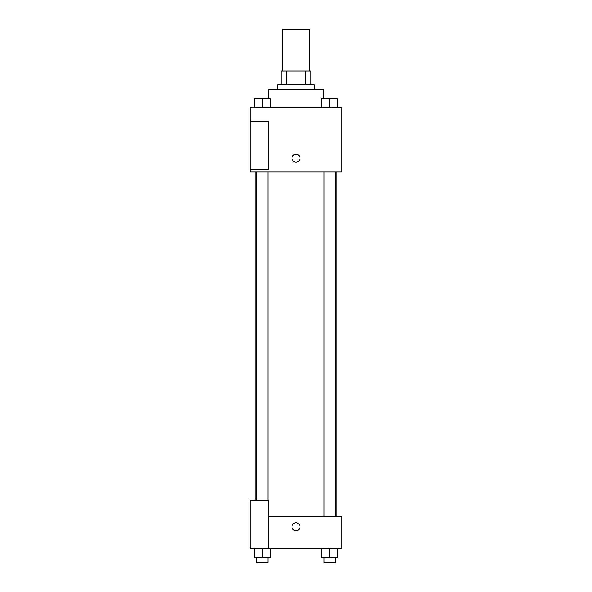 <?xml version="1.0" encoding="UTF-8"?>
<svg xmlns="http://www.w3.org/2000/svg" width="592" height="592" viewBox="0 0 592 592"><rect width="100%" height="100%" fill="white"/><g stroke="black" fill="none" stroke-linecap="round" stroke-linejoin="round"><path stroke-width="0.89" d="M309.779 70.936L309.779 29.6L282.221 29.6L282.221 70.936M286.336 84.715L286.336 70.936L281.074 70.936L281.074 84.715L281.074 70.936M286.336 70.936L310.926 70.936L310.926 84.715M305.664 84.715L305.664 70.936M277.626 89.311L277.626 84.715L314.374 84.715L314.374 89.311M323.558 98.494L323.558 89.311L268.442 89.311L268.442 98.494M250.068 107.685L341.932 107.685L341.932 171.983L250.068 171.983L250.068 169.689L268.442 169.689L268.442 121.464L250.068 121.464L250.068 107.685M291.982 158.205A4.018 4.018 0 0 1 298.013 154.727A4.018 4.018 0 0 1 298.013 161.69A4.018 4.018 0 0 1 291.982 158.205M250.068 121.464L250.068 169.689M268.442 516.468L341.932 516.468L341.932 548.621L250.068 548.621L250.068 500.395L268.442 500.395L268.442 548.621M291.982 526.791A4.018 4.018 0 0 1 298.013 523.313A4.018 4.018 0 0 1 298.013 530.277A4.018 4.018 0 0 1 291.982 526.791M321.767 548.621L321.767 557.805L337.84 557.805L337.84 548.621L337.84 557.805M329.803 557.805L329.803 548.621M335.546 557.805L335.546 562.4L324.061 562.4L324.061 557.805M254.16 548.621L254.16 557.805L270.233 557.805L270.233 548.621L270.233 557.805M262.197 557.805L262.197 548.621M267.939 557.805L267.939 562.4L256.454 562.4L256.454 557.805M321.767 107.685L321.767 98.494L337.84 98.494L337.84 107.685L337.84 98.494M329.803 107.685L329.803 98.494M335.546 98.494L324.061 98.494M254.16 107.685L254.16 98.494L270.233 98.494L270.233 107.685L270.233 98.494M262.197 107.685L262.197 98.494M267.939 98.494L256.454 98.494M336.234 516.468L336.234 171.983M255.766 500.395L255.766 171.983M324.061 171.983L324.061 516.468M335.546 171.983L335.546 516.468M267.939 500.395L267.939 171.983M256.454 500.395L256.454 171.983"/></g></svg>
